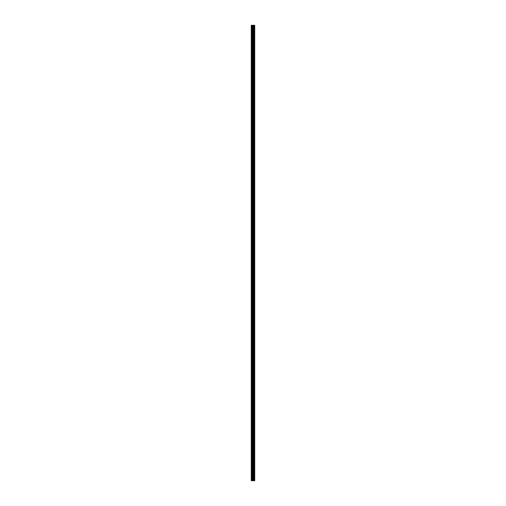<?xml version="1.0" encoding="UTF-8"?>
<svg xmlns="http://www.w3.org/2000/svg" width="506" height="506" viewBox="0 0 506 506"><rect width="100%" height="100%" fill="white"/><g stroke="black" fill="none" stroke-linecap="round" stroke-linejoin="round"><path stroke-width="0.76" d="M252.589 480.7L254.733 480.7L254.733 25.3L251.267 25.3L251.267 480.7L252.589 480.7L252.589 25.3M254.607 480.7L254.607 25.3M253.24 480.7L253.24 25.3M253.196 480.7L253.196 25.3M251.463 480.7L251.463 25.3M254.67 480.7L254.67 25.3M254.284 480.7L254.284 25.3M254.259 480.7L254.259 25.3M254.113 480.7L254.113 25.3M254.056 480.7L254.056 25.3M253.791 480.7L253.791 25.3M253.734 480.7L253.734 25.3M253.588 480.7L253.588 25.3M253.563 480.7L253.563 25.3M253.171 480.7L253.171 25.3M253.095 480.7L253.095 25.3M252.665 480.7L252.665 25.3M252.02 480.7L252.02 25.3M251.944 480.7L251.944 25.3"/></g></svg>
